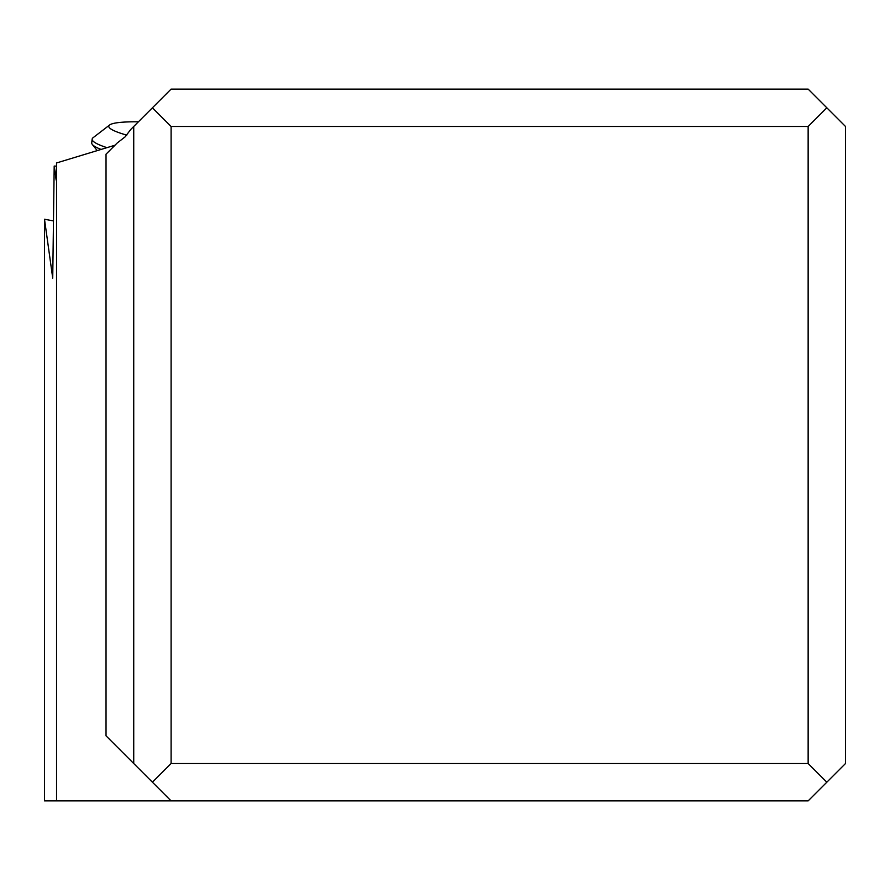 <?xml version="1.0" encoding="UTF-8"?>
<svg xmlns="http://www.w3.org/2000/svg" width="890" height="890" viewBox="0 0 890 890"><rect width="100%" height="100%" fill="white"/><g stroke="black" fill="none" stroke-linecap="round" stroke-linejoin="round"><path stroke-width="1.33" d="M826.821 782.199L845.5 763.52L845.5 126.48L826.821 107.801L808.142 126.48L171.091 126.48L152.412 107.801L130.719 129.484L125.156 136.838L117.224 142.99L106.032 154.17L114.999 145.215L56.548 162.959L56.148 180.103L54.19 166.063L52.733 278.147L44.5 219.229L44.5 800.889L808.142 800.889L826.821 782.199L808.142 763.52L171.091 763.52L152.412 782.199L171.091 800.889M152.412 782.199L106.032 735.83L106.032 154.17M56.548 162.959L56.548 800.889M53.244 220.887L44.5 219.229M54.19 166.063L56.471 166.174M808.142 126.48L808.142 763.52M171.091 126.48L171.091 763.52M133.734 126.48L133.734 763.52M152.412 107.801L171.091 89.111L808.142 89.111L826.821 107.801M101.104 149.431A104.62 12.66 -173 0 1 92.293 144.425A104.62 12.66 -173 0 1 91.715 142.801L92.16 139.118A104.62 12.66 -173 0 1 93.127 137.683L109.626 124.989A89.668 10.847 -173 0 1 138.384 121.819M106.945 147.651A104.62 12.66 -173 0 1 92.16 139.118M126.747 135.124A89.668 10.847 -173 0 1 108.802 126.213A89.668 10.847 -173 0 1 109.626 124.989M97.21 150.61L92.293 144.425"/></g></svg>
